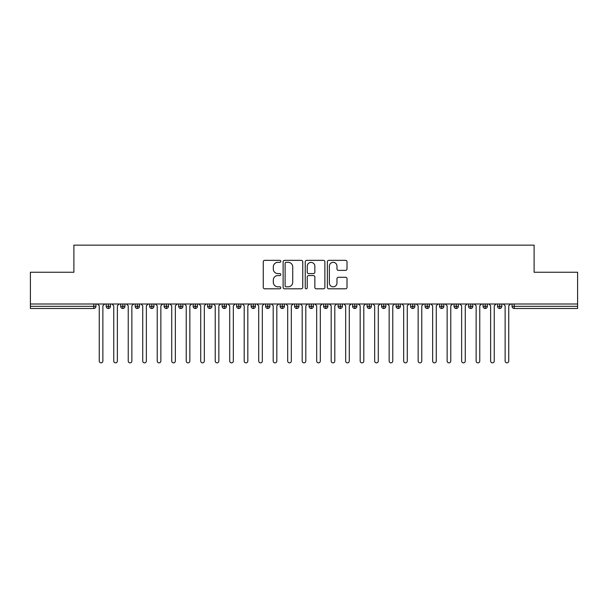 <?xml version="1.0" encoding="UTF-8"?>
<svg xmlns="http://www.w3.org/2000/svg" width="608" height="608" viewBox="0 0 608 608"><rect width="100%" height="100%" fill="white"/><g stroke="black" fill="none" stroke-linecap="round" stroke-linejoin="round"><path stroke-width="0.91" d="M280.805 261.341A0.996 0.996 0 0 0 279.809 260.346L264.693 260.346A1.421 1.421 0 0 0 263.272 261.767L263.272 287.379A1.421 1.421 0 0 0 264.693 288.8L279.809 288.8A0.996 0.996 0 0 0 280.805 287.804A0.996 0.996 0 0 0 279.809 286.809L277.856 286.809A4.552 4.552 0 0 1 273.304 282.256L273.304 280.121A4.552 4.552 0 0 1 277.856 275.568L279.809 275.568A0.996 0.996 0 0 0 280.805 274.573A0.996 0.996 0 0 0 279.809 273.577L277.856 273.577A4.552 4.552 0 0 1 273.304 269.025L273.304 266.889A4.552 4.552 0 0 1 277.856 262.337L279.809 262.337A0.996 0.996 0 0 0 280.805 261.341M345.58 270.378A1.421 1.421 0 0 0 347.008 268.956L347.008 261.767A1.421 1.421 0 0 0 345.58 260.346L328.791 260.346A1.421 1.421 0 0 0 327.37 261.767L327.37 287.379A1.421 1.421 0 0 0 328.791 288.8L345.58 288.8A1.421 1.421 0 0 0 347.008 287.379L347.008 278.7A1.421 1.421 0 0 0 345.58 277.278L338.398 277.278A1.421 1.421 0 0 0 336.976 278.7L336.976 283.001A3.808 3.808 0 0 1 333.169 286.809A3.808 3.808 0 0 1 329.361 283.001L329.361 266.144A3.808 3.808 0 0 1 333.169 262.337A3.808 3.808 0 0 1 336.976 266.144L336.976 268.956A1.421 1.421 0 0 0 338.398 270.378L345.58 270.378M30.4 304L577.6 304L577.6 272.255L534.113 272.255L534.113 245.146L73.887 245.146L73.887 272.255L30.4 272.255L30.4 306.318L93.784 306.318L93.784 304M302.754 261.767A1.421 1.421 0 0 0 301.332 260.346L284.544 260.346A1.421 1.421 0 0 0 283.123 261.767L283.123 287.379A1.421 1.421 0 0 0 284.544 288.8L301.332 288.8A1.421 1.421 0 0 0 302.754 287.379L302.754 261.767M306.668 260.346L323.456 260.346A1.421 1.421 0 0 1 324.877 261.767L324.877 287.379A1.421 1.421 0 0 1 323.456 288.8L316.274 288.8A1.421 1.421 0 0 1 314.845 287.379L314.845 276.99A1.421 1.421 0 0 0 313.424 275.568L308.659 275.568A1.421 1.421 0 0 0 307.238 276.99L307.238 287.804A0.996 0.996 0 0 1 306.242 288.8A0.996 0.996 0 0 1 305.246 287.804L305.246 261.767A1.421 1.421 0 0 1 306.668 260.346M95.958 306.318L93.784 306.318L93.784 308.492A2.174 2.174 0 0 0 95.958 306.318L95.958 304L95.958 306.318A2.174 2.174 0 0 1 93.784 308.492L30.4 308.492L30.4 306.318M577.6 304L577.6 308.492L514.216 308.492A2.174 2.174 0 0 1 512.042 306.318L512.042 304M108.346 304L108.346 308.492A2.174 2.174 0 0 1 106.172 306.318L106.172 304L106.172 306.318A2.174 2.174 0 0 0 108.346 308.492A2.174 2.174 0 0 0 110.451 306.318L110.451 304M122.846 304L122.846 308.492A2.174 2.174 0 0 1 120.673 306.318L120.673 304L120.673 306.318A2.174 2.174 0 0 0 122.846 308.492A2.174 2.174 0 0 0 124.944 306.318L124.944 304M137.34 304L137.34 308.492A2.174 2.174 0 0 1 135.166 306.318L135.166 304L135.166 306.318A2.174 2.174 0 0 0 137.34 308.492A2.174 2.174 0 0 0 139.445 306.318L139.445 304M151.833 304L151.833 308.492A2.174 2.174 0 0 1 149.659 306.318L149.659 304L149.659 306.318A2.174 2.174 0 0 0 151.833 308.492A2.174 2.174 0 0 0 153.938 306.318L153.938 304M166.334 304L166.334 308.492A2.174 2.174 0 0 1 164.152 306.318L164.152 304L164.152 306.318A2.174 2.174 0 0 0 166.334 308.492A2.174 2.174 0 0 0 168.431 306.318L168.431 304M180.827 304L180.827 308.492A2.174 2.174 0 0 1 178.653 306.318L178.653 304L178.653 306.318A2.174 2.174 0 0 0 180.827 308.492A2.174 2.174 0 0 0 182.924 306.318L182.924 304M195.32 304L195.32 308.492A2.174 2.174 0 0 1 193.146 306.318L193.146 304L193.146 306.318A2.174 2.174 0 0 0 195.32 308.492A2.174 2.174 0 0 0 197.425 306.318L197.425 304M209.813 304L209.813 308.492A2.174 2.174 0 0 1 207.64 306.318L207.64 304L207.64 306.318A2.174 2.174 0 0 0 209.813 308.492A2.174 2.174 0 0 0 211.918 306.318L211.918 304M224.314 304L224.314 308.492A2.174 2.174 0 0 1 222.14 306.318L222.14 304L222.14 306.318A2.174 2.174 0 0 0 224.314 308.492A2.174 2.174 0 0 0 226.412 306.318L226.412 304M238.807 304L238.807 308.492A2.174 2.174 0 0 1 236.634 306.318L236.634 304L236.634 306.318A2.174 2.174 0 0 0 238.807 308.492A2.174 2.174 0 0 0 240.912 306.318L240.912 304M253.3 304L253.3 308.492A2.174 2.174 0 0 1 251.127 306.318L251.127 304L251.127 306.318A2.174 2.174 0 0 0 253.3 308.492A2.174 2.174 0 0 0 255.406 306.318L255.406 304M267.801 304L267.801 308.492A2.174 2.174 0 0 1 265.62 306.318L265.62 304L265.62 306.318A2.174 2.174 0 0 0 267.801 308.492A2.174 2.174 0 0 0 269.899 306.318L269.899 304M282.294 304L282.294 308.492A2.174 2.174 0 0 1 280.121 306.318A2.174 2.174 0 0 0 282.294 308.492A2.174 2.174 0 0 1 280.121 306.318L280.121 304M284.392 304L284.392 306.318A2.174 2.174 0 0 1 282.294 308.492A2.174 2.174 0 0 0 284.392 306.318L280.121 306.318M296.788 308.492A2.174 2.174 0 0 1 294.614 306.318L294.614 304L294.614 306.318A2.174 2.174 0 0 0 296.788 308.492A2.174 2.174 0 0 0 298.893 306.318L298.893 304L298.893 306.318A2.174 2.174 0 0 1 296.788 308.492L296.788 306.318L298.893 306.318M311.281 304L311.281 308.492A2.174 2.174 0 0 1 309.107 306.318L309.107 304L309.107 306.318A2.174 2.174 0 0 0 311.281 308.492A2.174 2.174 0 0 0 313.386 306.318L313.386 304M325.782 304L325.782 308.492A2.174 2.174 0 0 1 323.608 306.318L323.608 304L323.608 306.318A2.174 2.174 0 0 0 325.782 308.492A2.174 2.174 0 0 0 327.879 306.318L327.879 304M340.275 304L340.275 306.318L338.101 306.318L338.101 304L338.101 306.318A2.174 2.174 0 0 0 340.275 308.492A2.174 2.174 0 0 0 342.38 306.318L342.38 304L342.38 306.318A2.174 2.174 0 0 1 340.275 308.492A2.174 2.174 0 0 1 338.101 306.318A2.174 2.174 0 0 0 340.275 308.492L340.275 306.318L342.38 306.318M354.768 304L354.768 308.492A2.174 2.174 0 0 1 352.594 306.318L352.594 304L352.594 306.318A2.174 2.174 0 0 0 354.768 308.492A2.174 2.174 0 0 0 356.873 306.318L356.873 304M369.269 304L369.269 308.492A2.174 2.174 0 0 1 367.088 306.318L367.088 304L367.088 306.318A2.174 2.174 0 0 0 369.269 308.492A2.174 2.174 0 0 0 371.366 306.318L371.366 304M383.762 304L383.762 308.492A2.174 2.174 0 0 1 381.588 306.318L381.588 304L381.588 306.318A2.174 2.174 0 0 0 383.762 308.492A2.174 2.174 0 0 0 385.86 306.318L385.86 304M398.255 304L398.255 308.492A2.174 2.174 0 0 1 396.082 306.318L396.082 304M400.36 304L400.36 306.318A2.174 2.174 0 0 1 398.255 308.492A2.174 2.174 0 0 0 400.36 306.318L396.082 306.318A2.174 2.174 0 0 0 398.255 308.492M412.748 304L412.748 308.492A2.174 2.174 0 0 1 410.575 306.318L410.575 304L410.575 306.318A2.174 2.174 0 0 0 412.748 308.492A2.174 2.174 0 0 0 414.854 306.318L414.854 304M427.249 304L427.249 308.492A2.174 2.174 0 0 1 425.076 306.318L425.076 304M429.347 304L429.347 306.318A2.174 2.174 0 0 1 427.249 308.492A2.174 2.174 0 0 0 429.347 306.318L425.076 306.318A2.174 2.174 0 0 0 427.249 308.492M441.742 304L441.742 308.492A2.174 2.174 0 0 1 439.569 306.318L439.569 304M443.848 304L443.848 306.318A2.174 2.174 0 0 1 441.742 308.492A2.174 2.174 0 0 0 443.848 306.318L439.569 306.318A2.174 2.174 0 0 0 441.742 308.492M456.236 304L456.236 308.492A2.174 2.174 0 0 1 454.062 306.318A2.174 2.174 0 0 0 456.236 308.492A2.174 2.174 0 0 1 454.062 306.318L454.062 304M458.341 304L458.341 306.318L458.341 304M470.736 304L470.736 308.492A2.174 2.174 0 0 1 468.555 306.318L468.555 304M472.834 304L472.834 306.318A2.174 2.174 0 0 1 470.736 308.492A2.174 2.174 0 0 0 472.834 306.318L468.555 306.318A2.174 2.174 0 0 0 470.736 308.492M485.23 304L485.23 308.492A2.174 2.174 0 0 1 483.056 306.318L483.056 304M487.327 304L487.327 306.318A2.174 2.174 0 0 1 485.23 308.492A2.174 2.174 0 0 0 487.327 306.318L483.056 306.318A2.174 2.174 0 0 0 485.23 308.492M499.723 304L499.723 308.492A2.174 2.174 0 0 1 497.549 306.318L497.549 304M501.828 304L501.828 306.318A2.174 2.174 0 0 1 499.723 308.492A2.174 2.174 0 0 0 501.828 306.318L497.549 306.318A2.174 2.174 0 0 0 499.723 308.492M296.788 304L296.788 306.318L294.614 306.318M456.236 308.492A2.174 2.174 0 0 0 458.341 306.318A2.174 2.174 0 0 1 456.236 308.492M286.11 262.337A0.996 0.996 0 0 0 285.114 263.332L285.114 285.813A0.996 0.996 0 0 0 286.11 286.809L288.169 286.809A4.552 4.552 0 0 0 292.722 282.256L292.722 266.889A4.552 4.552 0 0 0 288.169 262.337L286.11 262.337M314.845 266.213A3.808 3.808 0 0 0 311.045 262.413A3.808 3.808 0 0 0 307.238 266.213L307.238 272.156A1.421 1.421 0 0 0 308.659 273.577L313.424 273.577A1.421 1.421 0 0 0 314.845 272.156L314.845 266.213M97.44 304L99.256 305.809L99.256 361.038A1.809 1.809 0 0 0 101.065 362.854A1.809 1.809 0 0 0 102.874 361.038L102.874 305.809L104.69 304M111.933 304L113.749 305.809L113.749 361.038A1.809 1.809 0 0 0 115.558 362.854A1.809 1.809 0 0 0 117.374 361.038L117.374 305.809L119.183 304M126.434 304L128.242 305.809L128.242 361.038A1.809 1.809 0 0 0 130.059 362.854A1.809 1.809 0 0 0 131.868 361.038L131.868 305.809L133.676 304M140.927 304L142.736 305.809L142.736 361.038A1.809 1.809 0 0 0 144.552 362.854A1.809 1.809 0 0 0 146.361 361.038L146.361 305.809L148.177 304M155.42 304L157.236 305.809L157.236 361.038A1.809 1.809 0 0 0 159.045 362.854A1.809 1.809 0 0 0 160.862 361.038L160.862 305.809L162.67 304M169.921 304L171.73 305.809L171.73 361.038A1.809 1.809 0 0 0 173.538 362.854A1.809 1.809 0 0 0 175.355 361.038L175.355 305.809L177.164 304M184.414 304L186.223 305.809L186.223 361.038A1.809 1.809 0 0 0 188.039 362.854A1.809 1.809 0 0 0 189.848 361.038L189.848 305.809L191.664 304M198.907 304L200.724 305.809L200.724 361.038A1.809 1.809 0 0 0 202.532 362.854A1.809 1.809 0 0 0 204.341 361.038L204.341 305.809L206.158 304M213.4 304L215.217 305.809L215.217 361.038A1.809 1.809 0 0 0 217.026 362.854A1.809 1.809 0 0 0 218.842 361.038L218.842 305.809L220.651 304M227.901 304L229.71 305.809L229.71 361.038A1.809 1.809 0 0 0 231.526 362.854A1.809 1.809 0 0 0 233.335 361.038L233.335 305.809L235.144 304M242.394 304L244.203 305.809L244.203 361.038A1.809 1.809 0 0 0 246.02 362.854A1.809 1.809 0 0 0 247.828 361.038L247.828 305.809L249.645 304M256.888 304L258.704 305.809L258.704 361.038A1.809 1.809 0 0 0 260.513 362.854A1.809 1.809 0 0 0 262.329 361.038L262.329 305.809L264.138 304M271.388 304L273.197 305.809L273.197 361.038A1.809 1.809 0 0 0 275.006 362.854A1.809 1.809 0 0 0 276.822 361.038L276.822 305.809L278.631 304M285.882 304L287.69 305.809L287.69 361.038A1.809 1.809 0 0 0 289.507 362.854A1.809 1.809 0 0 0 291.316 361.038L291.316 305.809L293.132 304M300.375 304L302.191 305.809L302.191 361.038A1.809 1.809 0 0 0 304 362.854A1.809 1.809 0 0 0 305.809 361.038L305.809 305.809L307.625 304M314.868 304L316.684 305.809L316.684 361.038A1.809 1.809 0 0 0 318.493 362.854A1.809 1.809 0 0 0 320.31 361.038L320.31 305.809L322.118 304M329.369 304L331.178 305.809L331.178 361.038A1.809 1.809 0 0 0 332.994 362.854A1.809 1.809 0 0 0 334.803 361.038L334.803 305.809L336.612 304M343.862 304L345.671 305.809L345.671 361.038A1.809 1.809 0 0 0 347.487 362.854A1.809 1.809 0 0 0 349.296 361.038L349.296 305.809L351.112 304M358.355 304L360.172 305.809L360.172 361.038A1.809 1.809 0 0 0 361.98 362.854A1.809 1.809 0 0 0 363.797 361.038L363.797 305.809L365.606 304M372.856 304L374.665 305.809L374.665 361.038A1.809 1.809 0 0 0 376.474 362.854A1.809 1.809 0 0 0 378.29 361.038L378.29 305.809L380.099 304M387.349 304L389.158 305.809L389.158 361.038A1.809 1.809 0 0 0 390.974 362.854A1.809 1.809 0 0 0 392.783 361.038L392.783 305.809L394.6 304M401.842 304L403.659 305.809L403.659 361.038A1.809 1.809 0 0 0 405.468 362.854A1.809 1.809 0 0 0 407.276 361.038L407.276 305.809L409.093 304M416.336 304L418.152 305.809L418.152 361.038A1.809 1.809 0 0 0 419.961 362.854A1.809 1.809 0 0 0 421.777 361.038L421.777 305.809L423.586 304M430.836 304L432.645 305.809L432.645 361.038A1.809 1.809 0 0 0 434.462 362.854A1.809 1.809 0 0 0 436.27 361.038L436.27 305.809L438.079 304M445.33 304L447.138 305.809L447.138 361.038A1.809 1.809 0 0 0 448.955 362.854A1.809 1.809 0 0 0 450.764 361.038L450.764 305.809L452.58 304M459.823 304L461.639 305.809L461.639 361.038A1.809 1.809 0 0 0 463.448 362.854A1.809 1.809 0 0 0 465.264 361.038L465.264 305.809L467.073 304M474.324 304L476.132 305.809L476.132 361.038A1.809 1.809 0 0 0 477.941 362.854A1.809 1.809 0 0 0 479.758 361.038L479.758 305.809L481.566 304M488.817 304L490.626 305.809L490.626 361.038A1.809 1.809 0 0 0 492.442 362.854A1.809 1.809 0 0 0 494.251 361.038L494.251 305.809L496.067 304M503.31 304L505.126 305.809L505.126 361.038A1.809 1.809 0 0 0 506.935 362.854A1.809 1.809 0 0 0 508.744 361.038L508.744 305.809L510.56 304M514.216 304L514.216 306.318L577.6 306.318M514.216 306.318L514.216 308.492A2.174 2.174 0 0 1 512.042 306.318L514.216 306.318M106.172 306.318A2.174 2.174 0 0 0 108.346 308.492A2.174 2.174 0 0 0 110.451 306.318L106.172 306.318M120.673 306.318A2.174 2.174 0 0 0 122.846 308.492A2.174 2.174 0 0 0 124.944 306.318L120.673 306.318M135.166 306.318A2.174 2.174 0 0 0 137.34 308.492A2.174 2.174 0 0 0 139.445 306.318L135.166 306.318M149.659 306.318A2.174 2.174 0 0 0 151.833 308.492A2.174 2.174 0 0 0 153.938 306.318L149.659 306.318M164.152 306.318A2.174 2.174 0 0 0 166.334 308.492A2.174 2.174 0 0 0 168.431 306.318L164.152 306.318M178.653 306.318L182.924 306.318A2.174 2.174 0 0 1 180.827 308.492M193.146 306.318A2.174 2.174 0 0 0 195.32 308.492A2.174 2.174 0 0 0 197.425 306.318L193.146 306.318M207.64 306.318L211.918 306.318A2.174 2.174 0 0 1 209.813 308.492M222.14 306.318A2.174 2.174 0 0 0 224.314 308.492A2.174 2.174 0 0 0 226.412 306.318L222.14 306.318M236.634 306.318A2.174 2.174 0 0 0 238.807 308.492A2.174 2.174 0 0 0 240.912 306.318L236.634 306.318M251.127 306.318A2.174 2.174 0 0 0 253.3 308.492A2.174 2.174 0 0 0 255.406 306.318L251.127 306.318M265.62 306.318A2.174 2.174 0 0 0 267.801 308.492A2.174 2.174 0 0 0 269.899 306.318L265.62 306.318M309.107 306.318L313.386 306.318A2.174 2.174 0 0 1 311.281 308.492M323.608 306.318A2.174 2.174 0 0 0 325.782 308.492A2.174 2.174 0 0 0 327.879 306.318L323.608 306.318M352.594 306.318L356.873 306.318A2.174 2.174 0 0 1 354.768 308.492M367.088 306.318A2.174 2.174 0 0 0 369.269 308.492A2.174 2.174 0 0 0 371.366 306.318L367.088 306.318M381.588 306.318L385.86 306.318A2.174 2.174 0 0 1 383.762 308.492M410.575 306.318L414.854 306.318A2.174 2.174 0 0 1 412.748 308.492M454.062 306.318L458.341 306.318"/></g></svg>

